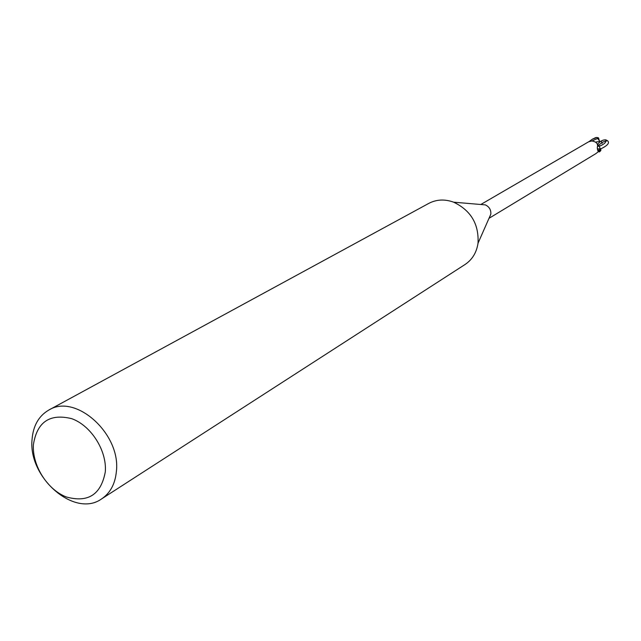 <?xml version="1.0" encoding="UTF-8"?>
<svg xmlns="http://www.w3.org/2000/svg" width="641" height="641" viewBox="0 0 641 641"><rect width="100%" height="100%" fill="white"/><g stroke="black" fill="none" stroke-linecap="round" stroke-linejoin="round"><path stroke-width="0.96" d="M599.431 151.893L600.529 150.915L600.16 148.311L600.297 149.746L599.335 150.915L599.431 151.893L598.454 151.661M597.412 144.529C599.984 141.26 602.788 139.698 605.825 139.85C606.562 142.062 604.407 144.185 599.343 146.236L600.216 149.113L599.367 150.891L595.769 153.688L489.083 218.269M597.508 149.778L598.606 150.306M599.335 150.915L600.297 149.746L599.343 146.236L597.58 146.156M48.804 410.064C75.55 393.053 121.085 433.949 116.382 471.512C115.164 483.971 110.212 493.121 101.542 498.946C74.781 518.248 28.092 477.777 32.05 439.566C33.124 425.792 38.708 415.961 48.804 410.064L428.789 203.389C436.497 199.383 444.782 198.974 453.652 202.187L485.349 204.888C489.251 206.747 491.078 209.823 490.838 214.134L489.355 217.652M597.268 148.768L600.216 149.113L598.125 151.476L597.276 147.462C598.309 143.88 596.467 141.717 591.747 140.972L588.654 141.789L480.79 204.503M453.652 202.187C470.903 210.456 479.027 224.15 478.018 243.26L477.914 243.957C476.343 252.963 472.056 259.805 465.046 264.501L101.542 498.946M105.284 471.96C101.006 494.684 88.009 503.009 66.287 496.951C47.274 489.636 32.026 465.366 33.412 444.638C37.018 421.922 49.806 413.269 71.76 418.677C91.222 425.664 107.119 450.919 105.284 471.96M599.599 150.21L597.596 150.146M597.26 144.057L598.99 145.691M595.617 137.679L592.532 139.121M600.529 150.915L600.994 149.922M588.983 141.629L592.116 139.361L596.891 137.454L598.582 137.903L597.34 137.999L599.952 141.485L596.13 141.965M601.442 141.557L602.163 143.44M600.288 149.954L599.623 151.14M598.582 137.903L599.383 141.148M600.272 149.097C607.62 145.659 610.024 142.855 607.476 140.7C603.477 141.244 600.144 143.296 597.476 146.853M597.548 138.512L591.923 140.964M595.032 137.831L596.346 137.559M607.476 140.7L605.825 139.85M490.838 214.134L478.018 243.26M592.116 139.361L592.933 138.881M595.281 137.735L596.891 137.454"/></g></svg>
